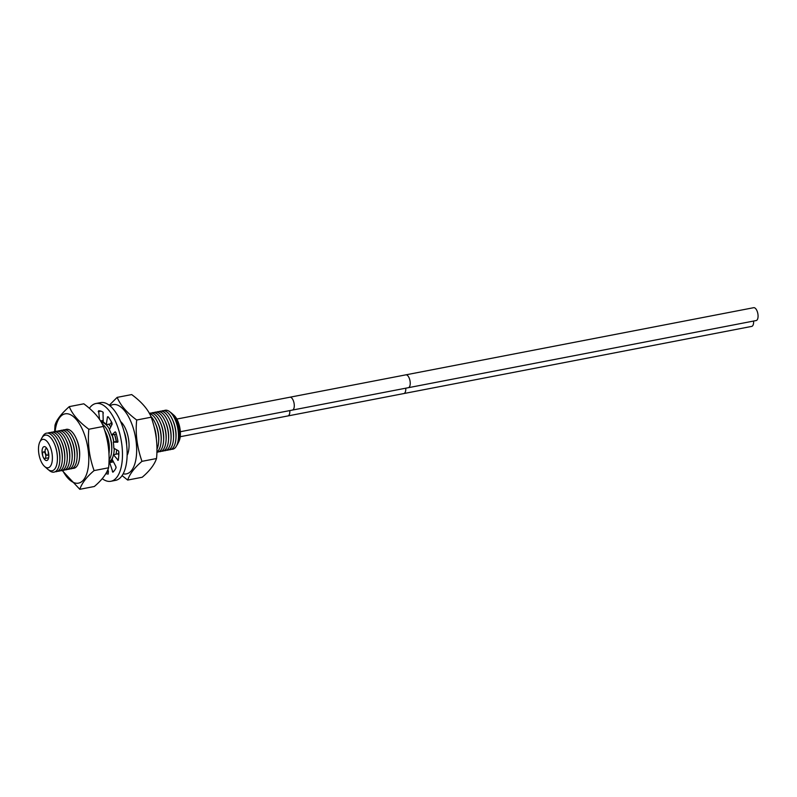 <?xml version="1.0" encoding="UTF-8"?>
<svg xmlns="http://www.w3.org/2000/svg" width="797" height="797" viewBox="0 0 797 797"><rect width="100%" height="100%" fill="white"/><g stroke="black" fill="none" stroke-linecap="round" stroke-linejoin="round"><path stroke-width="1.2" d="M43.038 447.376A7.053 3.178 -100.9 0 0 42.63 455.486A7.053 3.178 -100.9 0 0 46.784 460.507A7.053 3.178 -100.9 0 0 47.85 459.779A7.053 3.178 -100.9 0 0 48.258 451.67A7.053 3.178 -100.9 0 0 44.104 446.649A7.053 3.178 -100.9 0 0 43.038 447.376M50.36 447.147A14.446 6.515 79.1 0 1 51.695 463.515A14.446 6.515 79.1 0 1 44.582 466.444A14.446 6.515 79.1 0 1 40.527 460.018A14.446 6.515 79.1 0 1 39.85 441.956A14.446 6.515 79.1 0 1 50.36 447.147M39.85 441.956L41.653 438.36A18.142 8.179 79.1 0 1 42.5 437.005A18.142 8.179 79.1 0 1 54.047 442.973A18.142 8.179 79.1 0 1 54.854 444.875A18.142 8.179 79.1 0 1 57.374 460.228A18.142 8.179 79.1 0 1 54.863 468.905A18.142 8.179 79.1 0 1 47.591 469.114L44.582 466.444M57.384 460.038A17.404 7.85 -100.9 0 0 57.394 459.859A17.404 7.85 -100.9 0 0 54.196 443.311A17.404 7.85 -100.9 0 0 54.126 443.142M48.717 469.961A19.845 8.946 -100.9 0 0 57.055 470.091A19.845 8.946 -100.9 0 0 59.805 460.596A19.845 8.946 -100.9 0 0 56.159 441.727A19.845 8.946 -100.9 0 0 43.526 435.202A19.845 8.946 -100.9 0 0 42.38 437.154M59.805 460.596L59.865 459.381A17.404 7.85 -100.9 0 0 56.667 442.833L56.159 441.727M55.252 471.694A19.845 8.946 -100.9 0 0 59.526 469.612A19.845 8.946 -100.9 0 0 62.276 460.118A19.845 8.946 -100.9 0 0 58.629 441.249A19.845 8.946 -100.9 0 0 47.8 433.12M62.276 460.118L62.335 458.903A17.404 7.85 -100.9 0 0 59.147 442.355L58.629 441.249M57.723 471.216A19.845 8.946 -100.9 0 0 62.007 469.134A19.845 8.946 -100.9 0 0 64.746 459.64A19.845 8.946 -100.9 0 0 61.1 440.771A19.845 8.946 -100.9 0 0 50.271 432.641M64.746 459.64L64.806 458.424A17.404 7.85 -100.9 0 0 61.618 441.877L61.1 440.771M60.193 470.738A19.845 8.946 -100.9 0 0 64.477 468.656A19.845 8.946 -100.9 0 0 67.217 459.162A19.845 8.946 -100.9 0 0 63.571 440.293A19.845 8.946 -100.9 0 0 52.751 432.163M67.217 459.162L67.277 457.946A17.404 7.85 -100.9 0 0 64.089 441.399L63.571 440.293M62.664 470.27A19.845 8.946 -100.9 0 0 66.948 468.178A19.845 8.946 -100.9 0 0 69.688 458.683A19.845 8.946 -100.9 0 0 66.041 439.814A19.845 8.946 -100.9 0 0 55.222 431.685M69.688 458.683L69.747 457.468A17.404 7.85 -100.9 0 0 66.559 440.92L66.041 439.814M65.135 469.792A19.845 8.946 -100.9 0 0 69.419 467.709A19.845 8.946 -100.9 0 0 72.158 458.215A19.845 8.946 -100.9 0 0 68.512 439.336A19.845 8.946 -100.9 0 0 57.693 431.207M72.158 458.215L72.228 456.99A17.404 7.85 -100.9 0 0 69.03 440.442L68.512 439.336M67.606 469.313A19.845 8.946 -100.9 0 0 71.889 467.231A19.845 8.946 -100.9 0 0 74.629 457.737A19.845 8.946 -100.9 0 0 70.983 438.858A19.845 8.946 -100.9 0 0 60.164 430.729M74.629 457.737L74.699 456.512A17.404 7.85 -100.9 0 0 71.501 439.964L70.983 438.858M70.086 468.835A19.845 8.946 -100.9 0 0 74.36 466.753A19.845 8.946 -100.9 0 0 77.1 457.259A19.845 8.946 -100.9 0 0 73.454 438.39A19.845 8.946 -100.9 0 0 62.634 430.25M77.1 457.259L77.17 456.043A17.404 7.85 -100.9 0 0 73.972 439.486L73.454 438.39M72.557 468.357A19.845 8.946 -100.9 0 0 76.831 466.275A19.845 8.946 -100.9 0 0 79.57 456.781A19.845 8.946 -100.9 0 0 75.934 437.912A19.845 8.946 -100.9 0 0 65.105 429.772M79.57 456.781L79.64 455.565A17.404 7.85 -100.9 0 0 76.442 439.017L75.934 437.912M108.92 454.041A19.845 8.946 -100.9 0 0 109.229 451.052A19.845 8.946 -100.9 0 0 105.593 432.183A19.845 8.946 -100.9 0 0 104.656 430.33M109.229 451.052L109.299 449.837A17.404 7.85 -100.9 0 0 106.101 433.289L105.593 432.183M109 460.028A19.845 8.946 -100.9 0 0 111.7 450.574A19.845 8.946 -100.9 0 0 108.063 431.705A19.845 8.946 -100.9 0 0 102.215 424.054M111.7 450.574L111.769 449.359A17.404 7.85 -100.9 0 0 108.571 432.811L108.063 431.705M108.96 461.493A19.845 8.946 -100.9 0 0 111.431 459.59A19.845 8.946 -100.9 0 0 112.935 456.741M113.553 454.679A19.845 8.946 -100.9 0 0 114.17 450.096A19.845 8.946 -100.9 0 0 114.22 448.452M113.732 442.036A19.845 8.946 -100.9 0 0 112.018 434.973M109.568 429.324A19.845 8.946 -100.9 0 0 101.438 422.599M114.17 450.096L114.24 448.88A17.404 7.85 -100.9 0 0 114.26 448.472M113.881 442.006A17.404 7.85 -100.9 0 0 112.118 434.953M116.023 454.2A19.845 8.946 -100.9 0 0 116.631 449.807M116.203 441.558A19.845 8.946 -100.9 0 0 114.489 434.495M110.803 426.853A19.845 8.946 -100.9 0 0 108.581 424.223M103.49 422.161A19.845 8.946 -100.9 0 0 102.175 422.619M109.627 461.204A19.845 8.946 -100.9 0 0 112.696 460.337M116.352 441.528A17.404 7.85 -100.9 0 0 114.589 434.475M118.364 454.23A19.845 8.946 -100.9 0 0 118.863 451.73M111.919 424.642A19.845 8.946 -100.9 0 0 110.922 423.625M112.098 460.726A19.845 8.946 -100.9 0 0 112.895 460.746M126.534 443.979A19.845 8.946 -100.9 0 0 124.282 432.313M126.643 444.895A17.404 7.85 -100.9 0 0 124.043 431.416M127.121 455.356A19.845 8.946 -100.9 0 0 129.004 447.237A19.845 8.946 -100.9 0 0 125.358 428.368A19.845 8.946 -100.9 0 0 120.596 421.533M156.102 436.925A19.845 8.946 -100.9 0 0 154.598 428.696M156.292 438.45A17.404 7.85 -100.9 0 0 154.2 427.033M156.879 449.428A19.845 8.946 -100.9 0 0 158.663 441.508A19.845 8.946 -100.9 0 0 155.016 422.639A19.845 8.946 -100.9 0 0 150.842 416.353M158.663 441.508L158.733 440.293A17.404 7.85 -100.9 0 0 155.535 423.745L155.016 422.639M156.85 451.979A19.845 8.946 -100.9 0 0 158.394 450.524A19.845 8.946 -100.9 0 0 161.133 441.03A19.845 8.946 -100.9 0 0 157.487 422.161A19.845 8.946 -100.9 0 0 149.438 413.593M161.133 441.03L161.203 439.814A17.404 7.85 -100.9 0 0 158.005 423.267L157.487 422.161M156.84 452.158A19.845 8.946 -100.9 0 0 160.864 450.056A19.845 8.946 -100.9 0 0 163.604 440.562A19.845 8.946 -100.9 0 0 159.958 421.683A19.845 8.946 -100.9 0 0 149.358 413.444M163.604 440.562L163.674 439.336A17.404 7.85 -100.9 0 0 160.476 422.789L159.958 421.683M159.061 451.66A19.845 8.946 -100.9 0 0 163.335 449.578A19.845 8.946 -100.9 0 0 166.075 440.083A19.845 8.946 -100.9 0 0 162.439 421.205A19.845 8.946 -100.9 0 0 151.609 413.075M166.075 440.083L166.145 438.858A17.404 7.85 -100.9 0 0 162.947 422.31L162.439 421.205M161.532 451.182A19.845 8.946 -100.9 0 0 165.806 449.1A19.845 8.946 -100.9 0 0 168.546 439.605A19.845 8.946 -100.9 0 0 164.909 420.726A19.845 8.946 -100.9 0 0 154.08 412.597M168.546 439.605L168.615 438.39A17.404 7.85 -100.9 0 0 165.417 421.832L164.909 420.726M164.003 450.703A19.845 8.946 -100.9 0 0 168.277 448.621A19.845 8.946 -100.9 0 0 171.016 439.127A19.845 8.946 -100.9 0 0 167.38 420.258A19.845 8.946 -100.9 0 0 156.551 412.119M171.016 439.127L171.086 437.912A17.404 7.85 -100.9 0 0 167.888 421.364L167.38 420.258M166.473 450.225A19.845 8.946 -100.9 0 0 170.747 448.143A19.845 8.946 -100.9 0 0 173.497 438.649A19.845 8.946 -100.9 0 0 169.851 419.78A19.845 8.946 -100.9 0 0 159.021 411.641M173.497 438.649L173.557 437.433A17.404 7.85 -100.9 0 0 170.359 420.886L169.851 419.78M168.944 449.747A19.845 8.946 -100.9 0 0 173.218 447.665A19.845 8.946 -100.9 0 0 175.968 438.171A19.845 8.946 -100.9 0 0 172.321 419.302A19.845 8.946 -100.9 0 0 161.492 411.162M175.968 438.171L176.027 436.955A17.404 7.85 -100.9 0 0 172.839 420.408L172.321 419.302M171.415 449.269A19.845 8.946 -100.9 0 0 175.699 447.187A19.845 8.946 -100.9 0 0 178.438 437.692A19.845 8.946 -100.9 0 0 174.792 418.823A19.845 8.946 -100.9 0 0 163.963 410.694M178.438 437.692L178.498 436.477A17.404 7.85 -100.9 0 0 175.31 419.929L174.792 418.823M176.715 445.493A18.192 8.209 -100.9 0 0 176.765 445.423A18.192 8.209 -100.9 0 0 177.611 444.059A18.192 8.209 -100.9 0 0 176.755 421.324A18.192 8.209 -100.9 0 0 171.654 413.225A18.192 8.209 -100.9 0 0 170.289 412.218M171.654 413.225L173.895 415.197A15.462 6.974 79.1 0 1 178.219 422.071A15.462 6.974 79.1 0 1 178.946 441.399L177.611 444.059M289.799 410.585A6.545 2.949 -100.9 0 1 287.926 415.934L751.701 326.401A6.545 2.949 -100.9 0 0 753.583 321.052M757.15 311.209A6.545 2.949 -100.9 0 0 753.683 307.692L405.842 374.849A6.545 2.949 -100.9 0 1 409.309 378.356A6.545 2.949 -100.9 0 1 408.323 387.701L756.164 320.553A6.545 2.949 -100.9 0 0 757.15 311.209M102.225 478.628A39.591 17.853 -100.9 0 0 110.922 481.268L115.585 480.362A39.591 17.853 -100.9 0 0 121.582 476.297A39.591 17.853 -100.9 0 0 123.864 430.778A39.591 17.853 -100.9 0 0 100.571 402.615L95.909 403.511A39.591 17.853 -100.9 0 0 89.912 407.576A39.591 17.853 -100.9 0 0 89.413 408.283M99.525 419.471L98.589 410.774A32.079 14.466 79.1 0 1 102.972 412.079L103.251 422.012A21.649 9.763 79.1 0 1 106.24 424.681L110.893 423.775L111.261 421.503M106.24 424.681L107.485 416.861L108.143 416.781A32.079 14.466 79.1 0 1 111.929 422.749L112.138 424.193L109.408 429.633A21.649 9.763 79.1 0 1 111.6 435.052L116.322 434.096M118.813 454.798L118.046 453.812L113.383 454.718A21.649 9.763 79.1 0 1 112.098 459.182L115.924 466.594L115.973 467.978A32.129 14.485 79.1 0 1 114.379 470.609A32.129 14.485 79.1 0 1 112.865 472.222L109.677 462.599A21.649 9.763 79.1 0 1 108.91 463.137M116.103 467.63L115.625 466.016M108.362 471.525L108.213 470.619M100.791 421.474L101.817 421.284A21.649 9.763 79.1 0 1 103.261 420.437L100.462 420.936M103.281 413.264L103.132 412.358M110.922 481.268A39.591 17.853 -100.9 0 0 116.92 477.194A39.591 17.853 -100.9 0 0 119.201 431.685A39.591 17.853 -100.9 0 0 95.909 403.511M93.966 412.577L94.444 413.075M108.013 469.443L108.253 474.026A32.129 14.485 79.1 0 1 105.891 473.637M111.6 435.052L115.206 431.825L115.884 432.592A32.079 14.466 79.1 0 1 117.966 441.568L117.697 442.225L113.284 442.126A21.649 9.763 79.1 0 1 113.832 448.233L118.424 450.803L118.863 452.158A32.079 14.466 79.1 0 1 118.245 460.297L113.383 454.718M113.284 442.126L117.906 441.229M109.677 462.599L113.483 461.862M106.619 472.372L108.452 472.023M102.594 420.746L102.524 422.45M110.036 461.224L110.703 462.399M122.08 475.6L127.679 480.063C129.752 473.926 134.514 467.69 141.966 461.343C137.014 447.077 135.251 433.299 136.705 420.009C127.012 412.896 120.496 405.354 117.159 397.374L109.269 405.255M110.046 405.872A35.287 15.91 79.1 0 1 129.463 418.515A35.287 15.91 79.1 0 1 136.088 458.255A35.287 15.91 79.1 0 1 123.156 473.817M111.112 462.32A35.287 15.91 79.1 0 1 110.504 461.214M102.992 422.28A35.287 15.91 79.1 0 1 103.221 420.447M117.159 397.374L131.684 394.575C141.607 401.887 148.122 409.429 151.241 417.2C156.192 431.466 157.945 445.254 156.501 458.544C154.429 464.681 149.667 470.917 142.215 477.254L127.679 480.063M141.966 461.343L156.501 458.544M136.705 420.009L151.241 417.2M69.279 406.619L83.815 403.81C93.907 411.362 100.422 418.903 103.361 426.445C108.292 440.293 110.046 454.071 108.621 467.779C106.559 473.916 101.797 480.163 94.335 486.499L79.81 489.308C81.882 483.171 86.644 476.935 94.096 470.589C89.264 457.109 87.501 443.331 88.826 429.244C78.734 421.703 72.218 414.161 69.279 406.619C61.08 413.942 56.318 420.178 54.993 425.339L54.654 431.655M62.564 470.32A35.287 15.91 -100.9 0 0 76.223 483.221A35.287 15.91 -100.9 0 0 88.208 450.385A35.287 15.91 -100.9 0 0 67.376 413.763A35.287 15.91 -100.9 0 0 55.103 431.675M62.176 470.499L79.81 489.308M103.361 426.445L88.826 429.244M108.621 467.779L94.096 470.589M45.329 458.185A3.357 1.514 -100.9 0 0 45.529 454.32A3.357 1.514 -100.9 0 0 43.556 451.929A3.357 1.514 -100.9 0 0 43.038 452.278A3.357 1.514 -100.9 0 0 42.849 456.133A3.357 1.514 -100.9 0 0 44.821 458.524A3.357 1.514 -100.9 0 0 45.329 458.185M47.85 454.888A3.357 1.514 -100.9 0 0 48.039 451.022A3.357 1.514 -100.9 0 0 46.067 448.631A3.357 1.514 -100.9 0 0 45.559 448.98A3.357 1.514 -100.9 0 0 45.359 452.845A3.357 1.514 -100.9 0 0 47.342 455.236A3.357 1.514 -100.9 0 0 47.85 454.888M403.87 393.549A6.545 2.949 -100.9 0 0 405.743 388.199M408.323 387.701L292.379 410.086A6.545 2.949 -100.9 0 0 293.366 400.742A6.545 2.949 -100.9 0 0 289.899 397.225L405.842 374.849M107.485 416.861L108.113 416.741M117.727 460.317L118.255 460.208M112.357 471.585L113.792 471.316M107.356 470.927L108.213 470.768M98.21 411.68L100.93 411.152M287.926 415.934L180.232 436.716M289.899 397.225L176.824 419.053M292.379 410.086L180.341 431.715M45.12 451.62L43.556 451.929M48.657 457.787L44.821 458.524M46.864 448.482L46.067 448.631M48.816 454.948L47.342 455.236"/></g></svg>
